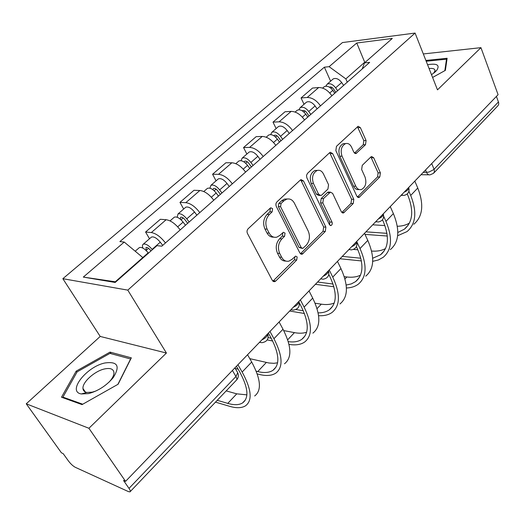 <?xml version="1.0" encoding="UTF-8"?>
<svg xmlns="http://www.w3.org/2000/svg" width="525" height="525" viewBox="0 0 525 525"><rect width="100%" height="100%" fill="white"/><g stroke="black" fill="none" stroke-linecap="round" stroke-linejoin="round"><path stroke-width="0.79" d="M272.593 208.688L270.834 207.788L270.217 208.156L248.141 228.756C246.947 230.121 246.711 231.676 247.446 233.428L272.377 280.494L274.667 281.669L275.737 281.026L296.697 260.065L297.157 256.942L295.582 256.115L292.215 259.192L289.019 261.115C285.967 261.772 283.526 260.498 281.702 257.289L279.707 253.431C277.508 248.043 278.217 243.213 281.84 238.941L284.57 236.296L285.036 233.133L283.375 232.267L279.976 235.305L276.931 237.123C273.715 237.858 271.143 236.526 269.2 233.133L267.146 229.176C264.889 223.65 265.611 218.761 269.318 214.515L272.121 211.883L272.593 208.688M83.508 390.383L83.895 389.845M365.492 144.716L366.083 140.536L360.38 127.634L358.142 126.289L336.473 146.311L335.849 150.609L356.869 196.278L358.956 197.505L379.792 176.971L380.376 172.856L373.702 157.769L371.595 156.489L370.906 156.923L362.25 165.342L361.653 169.536L365.059 177.082C366.817 182.995 365.603 187.149 361.417 189.538C359.074 190.076 357.203 188.974 355.799 186.218L342.031 156.188C340.207 150.262 341.368 146.081 345.516 143.633C348.042 143.003 350.057 144.178 351.56 147.164L353.837 152.217L356.042 153.517L365.492 144.716L363.234 144.762L363.825 140.595L357.433 126.742M166.425 353.03L100.209 336.44L26.25 403.81L88.915 428.275L166.425 353.03L127.785 290.128L415.078 33.062L437.483 89.854L480.946 47.657L498.087 94.677L125.56 481.359L123.513 480.454L128.999 488.394L235.948 376.523L237.72 372.724L236.933 371.359M88.915 428.275L125.56 481.359M303.489 180.928L301.068 179.622L300.274 180.095L276.957 201.863C275.815 203.162 275.592 204.678 276.288 206.41L299.906 253.057L302.137 254.244L325.277 231.486L325.9 227.148L303.489 180.928L301.252 180.889L300.497 179.911M307.493 173.362L329.615 152.709L330.33 152.276L332.66 153.602L353.817 199.323L353.213 203.549L343.462 212.979L341.335 211.765L332.653 193.403L330.422 192.143L323.446 198.614L322.816 202.965L332.03 222.147C332.528 223.748 332.174 224.884 330.986 225.54L329.477 224.693L306.843 177.778L306.508 175.396L307.493 173.362M26.25 403.81L61.458 452.845L63.164 453.607L68.467 460.996C70.731 463.962 73.014 466.069 75.318 467.316L128.435 491.61L129.983 491.873C130.613 491.472 130.292 490.311 128.999 488.394M100.209 336.44L62.856 278.696L342.451 42.564L415.078 33.062M480.946 47.657L423.314 53.944M496.427 96.403L498.652 102.624L498.684 104.272L498.054 105.623L433.991 172.823M180.219 229.898C175.534 223.853 170.842 220.461 166.143 219.719L151.325 232.562C155.991 233.389 160.709 236.847 165.467 242.937M151.325 232.562L145.576 232.03L149.513 238.757M166.143 219.719L160.348 219.293L145.576 232.03M183.671 209.035L179.957 202.374L185.817 202.67C190.555 203.306 195.215 206.614 199.795 212.586M213.767 200.228C209.265 194.302 204.625 191.061 199.861 190.496L193.968 190.299L179.957 202.374M216.07 180.836L212.573 174.254L218.518 174.326C223.315 174.792 227.916 177.955 232.332 183.816M245.588 172.088C241.244 166.274 236.663 163.17 231.853 162.776L225.868 162.783L212.573 174.254M246.855 154.048L243.548 147.538L249.572 147.42C254.408 147.728 258.956 150.76 263.215 156.502M275.809 145.366C271.615 139.663 267.094 136.69 262.238 136.441L256.193 136.638L243.548 147.538M276.137 128.572L273.007 122.135L279.09 121.833C283.959 122.003 288.455 124.911 292.563 130.548M304.546 119.956C300.497 114.358 296.028 111.503 291.145 111.385L285.042 111.753L273.007 122.135M304.027 104.304L301.061 97.939L307.191 97.486C312.086 97.525 316.522 100.314 320.493 105.853M331.905 95.76C327.987 90.267 323.577 87.524 318.675 87.531L312.533 88.049L301.061 97.939M143.036 257.933L142.82 257.558L115.297 281.781L115.848 281.873M365.328 62.186L364.724 62.252L345.844 78.875L329.109 66.682L356.757 43.011L392.28 38.45L364.501 62.915L369.672 62.363L161.805 246.179L156.982 245.648L115.178 282.463L83.317 277.095L124.235 242.064L142.82 257.558M329.109 66.682L324.371 67.187L119.884 241.592L124.235 242.064M127.785 290.128L62.856 278.696M110.027 352.104L76.177 371.136L61.484 397.215L82.058 404.604L118.132 384.221L131.342 357.847L110.027 352.104L111.051 353.679M432.587 77.451L445.377 70.363L447.123 58.268L425.88 60.447M364.868 62.593L356.757 43.011M345.844 78.875L347.281 82.163M330.612 81.165L324.371 67.187M364.501 62.915L362.197 68.972M83.317 277.095L115.297 281.781M76.913 372.232L76.177 371.136M270.375 208.576L269.909 211.759L267.107 214.384C263.406 218.623 262.684 223.493 264.941 229.005L267.146 229.176M273.709 237.136C270.893 237.32 268.649 235.928 266.989 232.956L264.941 229.005M285.817 261.05C283.159 261.188 281.046 259.855 279.49 257.047L277.495 253.207C275.297 247.826 276.006 243.009 279.622 238.75L282.358 236.112L282.817 232.962M272.902 281.197L294.479 259.822L294.932 256.712M300.444 253.785L323.039 231.322L323.669 226.99L301.252 180.889M281.046 203.516L280.573 206.686L301.199 247.59L302.767 248.43L306.206 245.267C309.652 241.119 310.334 236.407 308.26 231.131L294.446 203.273C292.523 199.756 289.931 198.391 286.67 199.165L283.94 200.799L281.046 203.516L278.821 203.411L278.355 206.574L280.573 206.686M301.921 248.351L298.974 247.387L278.355 206.574M287.464 198.982L284.445 199.08L281.715 200.707L283.94 200.799M278.821 203.411L281.715 200.707M341.86 212.527L350.969 203.457L351.573 199.238L329.68 152.65M329.798 192.478L328.184 192.078L327.383 192.563L321.208 198.529L320.585 202.873L329.792 222.003L332.03 222.147M329.536 224.812L329.792 222.003M323.466 173.959C321.91 170.993 319.823 169.831 317.192 170.468C312.749 173.033 311.496 177.358 313.445 183.448L318.636 194.257L320.919 195.523L321.733 195.031L327.928 189.052L328.558 184.721L323.466 173.959M317.441 170.402L314.954 170.454C310.505 173.007 309.258 177.325 311.207 183.402L313.445 183.448M319.863 195.49L318.682 195.451L316.398 194.184L311.207 183.402M354.473 153.123L363.234 144.762M345.568 143.614L343.265 143.679C339.117 146.127 337.956 150.301 339.78 156.201L342.031 156.188M359.08 189.499C356.77 189.984 354.926 188.869 353.555 186.165L339.78 156.201M357.387 197.046L377.541 176.938L378.118 172.83L370.886 156.942M150.964 250.95L150.242 250.005C148.568 248.023 147.157 247.196 146.009 247.518L146.278 250.32L145.884 250.274M152.362 249.716L152.099 249.375C148.601 245.247 145.661 243.515 143.279 244.184C142.308 244.814 142.183 246.12 142.905 248.115M162.711 245.378L160.276 242.183C156.804 238.074 153.864 236.368 151.463 237.064L151.003 237.464M146.101 250.471L148.562 248.318M148.47 253.148L148.208 252.807C144.697 248.666 141.757 246.921 139.381 247.577L138.935 247.964M217.238 400.299L227.758 403.384C234.157 405.248 239.111 405.083 242.616 402.905C249.244 397.93 248.168 387.411 239.407 371.346L236.46 366.247M237.93 364.724L242.143 372.035C251.495 389.228 252.63 400.477 245.549 405.786C241.756 408.148 236.401 408.312 229.484 406.278L215.493 402.13M247.557 354.729L251.698 362.02C260.873 379.194 261.85 390.508 254.645 395.975M226.196 390.895L236.755 393.842L246.875 394.852M187.661 223.309L184.859 219.568C183.232 217.632 181.827 216.851 180.639 217.232L180.39 219.227M189.151 221.996L186.788 218.846C183.409 214.804 180.482 213.183 178.001 213.964L177.22 217.265M196.875 215.165L194.532 212.028C191.179 208.012 188.252 206.41 185.758 207.218L185.266 207.644M185.469 225.251L183.1 222.095C179.707 218.046 176.774 216.405 174.313 217.179L173.834 217.593M220.369 194.388L217.672 190.719C216.097 188.823 214.699 188.088 213.472 188.514L212.973 189.761M221.944 193.003L219.667 189.906C216.398 185.955 213.485 184.426 210.925 185.318L209.908 188.193M229.268 186.519L227.017 183.442C223.768 179.511 220.854 178.001 218.282 178.913L217.77 179.36M218.452 196.088L216.169 192.99C212.887 189.026 209.967 187.484 207.421 188.363L206.916 188.803M88.561 393.606C98.247 390.941 106.463 385.613 113.203 377.639C120.442 366.069 117.659 361.187 104.843 362.992C86.461 366.693 66.852 391.702 81.342 393.96L88.561 393.606M109.082 382.108L110.775 380.139C112.98 377.265 114.043 374.752 113.958 372.586C113.439 368.95 110.283 367.743 104.488 368.957C94.703 371.037 82.281 382.193 82.963 388.474C83.108 390.6 84.381 391.926 86.769 392.444L92.223 392.168L95.97 390.987M83.56 390.475L83.948 389.931M82.747 404.217L62.934 397.123L77.136 371.838L109.955 353.384L130.6 358.988L117.882 384.359M63.505 397.943L62.934 397.123M431.537 74.78L436.702 70.389C440.134 65.047 437.089 63.151 427.567 64.719M433.998 72.995L435.035 70.409C434.726 68.755 432.731 68.119 429.056 68.499M426.195 61.248L446.506 59.187L444.833 70.665M446.86 60.106L446.506 59.187M256.18 371.188L257.742 371.575C264.213 373.144 269.292 372.717 272.987 370.296C279.996 364.849 279.392 354.132 271.176 338.152L268.4 333.093M269.975 331.459L273.938 338.717C282.706 355.819 283.342 367.277 275.855 373.098C271.858 375.716 266.365 376.163 259.37 374.45L257.211 373.912M279.103 321.989L283.001 329.228C291.605 346.297 292.103 357.814 284.498 363.766M238.153 369.18L235.252 368.458M249.782 358.654L268.99 363.005L273.938 363.313L277.567 362.808M288.264 341.631C293.902 342.431 298.436 341.65 301.862 339.294C309.212 333.421 309.028 322.547 301.311 306.666L299.362 302.918M300.366 299.913L304.106 307.112C312.336 324.109 312.519 335.744 304.664 342.011C300.753 344.708 295.522 345.489 288.986 344.361M309.028 290.922L312.703 298.102C320.782 315.066 320.847 326.74 312.893 333.139M272.672 341.027L267.218 339.905M283.717 330.579L294.44 332.633C299.138 333.526 303.201 333.388 306.633 332.22M268.183 337.614L271.215 338.231M251.423 166.93L248.817 163.327C247.295 161.47 245.91 160.781 244.65 161.254L244.132 162.022M253.063 165.48L250.878 162.442C247.708 158.576 244.808 157.132 242.183 158.117L241.021 160.683M260.026 159.324L257.854 156.299C254.704 152.453 251.81 151.029 249.178 152.033L248.64 152.499M249.749 168.407L247.551 165.368C244.368 161.49 241.474 160.04 238.855 161.011L238.324 161.477M280.941 140.831L278.427 137.287C276.951 135.47 275.572 134.82 274.286 135.332L273.879 135.765M282.647 139.322L280.534 136.336C277.463 132.549 274.582 131.191 271.897 132.261L270.657 134.59M289.262 133.468L287.168 130.495C284.117 126.728 281.243 125.39 278.552 126.472L277.994 126.952M279.49 142.111L277.377 139.118C274.293 135.325 271.412 133.954 268.734 135.017L268.183 135.489M309.035 115.986L306.613 112.507C305.176 110.729 303.804 110.112 302.498 110.657L302.269 110.847M310.793 114.43L308.759 111.497C305.773 107.789 302.918 106.503 300.188 107.645L298.889 109.791M317.1 108.852L315.079 105.932C312.119 102.244 309.264 100.977 306.521 102.132L305.95 102.631M307.794 117.082L305.747 114.148C302.754 110.427 299.9 109.134 297.17 110.27L296.599 110.762M318.13 312.854C322.658 312.926 326.399 311.896 329.352 309.776C337.004 303.529 337.201 292.523 329.949 276.747L328.84 274.522M329.228 269.955L332.758 277.095C340.489 293.974 340.272 305.747 332.095 312.421C328.591 314.934 324.096 316.024 318.603 315.683M337.463 261.411L340.935 268.531C348.528 285.37 348.193 297.183 339.938 303.968M304.415 313.491L289.662 311.023M315.079 303.207L321.274 304.165C326.287 304.927 330.606 304.553 334.228 303.037M295.89 309.527L303.273 310.741M346.185 285.036L351.291 283.92L355.556 281.643C363.464 275.061 364.009 263.944 357.184 248.292L356.409 246.658M356.672 241.474L360.006 248.542C367.283 265.296 366.693 277.187 358.24 284.222C355.071 286.565 351.133 287.825 346.428 287.989M364.508 233.336L367.789 240.391C374.935 257.106 374.246 269.023 365.715 276.157M357.774 279.582L357.4 279.654M333.867 286.762L315.4 284.307M344.262 276.675L346.881 276.99C352.157 277.62 356.692 277.016 360.485 275.172M317.599 282.03L333.021 284.038M372.691 258.241L380.553 254.796C388.697 247.918 389.557 236.716 383.125 221.189L382.489 219.791M383.729 216.425L385.954 221.36C392.805 237.976 391.886 249.959 383.184 257.309L378.407 259.967L372.711 261.338M390.265 206.601L393.376 213.59C400.109 230.167 399.092 242.169 390.324 249.605M382.246 253.306L381.865 253.385M361.41 260.932L340.023 258.753M353.469 249.408L357.879 249.808M342.3 256.39L360.819 258.221M371.595 251.048C376.983 251.488 381.623 250.661 385.508 248.561M335.803 92.308L333.467 88.889C332.076 87.15 330.717 86.566 329.385 87.143M337.614 90.707L335.652 87.832C332.752 84.197 329.917 82.983 327.141 84.19L325.822 86.179M343.626 85.391L341.677 82.523C338.796 78.907 335.967 77.713 333.185 78.927L332.594 79.446M334.753 93.24L332.778 90.353C329.871 86.71 327.036 85.49 324.266 86.691L323.682 87.196M397.832 232.477L404.434 229.156C412.781 222.016 413.923 210.748 407.859 195.352L407.262 193.968M408.929 191.336L410.694 195.438C417.158 211.916 415.931 223.972 407.013 231.604L397.635 235.738M414.829 181.105L417.769 188.022C424.121 204.461 422.809 216.53 413.838 224.241M387.306 236.033L365 234.393M372.724 224.805L384.897 225.573M365.945 231.84L386.951 233.336M397.307 226.262C401.933 226.19 405.963 225.146 409.382 223.112M423.216 172.397L428.794 172.121L433.702 169.627L498.448 101.935M425.539 169.982L426.562 172.423C427.455 174.352 428.663 175.147 430.178 174.812L433.486 173.355L434.444 171.649L434.208 169.634L431.721 163.57M291.145 111.385L279.09 121.833M262.238 136.441L249.572 147.42M231.853 162.776L218.518 174.326M199.861 190.496L185.817 202.67M318.675 87.531L307.191 97.486M261.85 339.892C265.552 338.192 267.514 336.158 267.743 333.775C269.023 338.783 267.1 341.755 261.988 342.681L259.475 342.359M293.331 307.217C296.927 305.557 298.791 303.634 298.915 301.435L298.915 301.435C300.142 306.265 298.298 309.159 293.396 310.118L290.883 309.757M323.183 276.229C326.616 274.654 328.387 272.856 328.499 270.841L328.486 270.729M351.533 246.802C354.815 245.3 356.508 243.62 356.6 241.762L356.567 241.579M378.479 218.827C381.629 217.389 383.243 215.814 383.329 214.102L383.276 213.852M404.138 192.196C407.157 190.818 408.706 189.335 408.785 187.753L408.706 187.458M328.46 270.756L328.499 270.841C329.634 275.467 327.856 278.263 323.17 279.228L320.677 278.834M356.534 241.612L356.6 241.762C357.656 246.212 355.93 248.922 351.428 249.893L348.967 249.467M383.237 213.892L383.329 214.102C384.307 218.387 382.633 221.018 378.302 222.003L375.874 221.537M408.673 187.497L408.785 187.753C409.69 191.887 408.056 194.447 403.876 195.438L401.494 194.939M232.411 370.453L235.948 376.523C236.998 378.427 237.11 379.687 236.283 380.31L130.246 491.59M267.107 214.384L269.318 214.515M266.989 232.956L269.2 233.133M282.358 236.112L284.57 236.296M279.622 238.75L281.84 238.941M277.495 253.207L279.707 253.431M279.49 257.047L281.702 257.289M294.479 259.822L296.697 260.065M273.532 280.731L275.737 281.026M269.909 211.759L272.121 211.883M323.669 226.99L325.9 227.148M323.039 231.322L325.277 231.486M300.884 253.437L303.102 253.66M298.974 247.387L301.199 247.59M330.409 153.628L332.66 153.602M351.573 199.238L353.817 199.323M350.969 203.457L353.213 203.549M342.051 212.349L344.295 212.468M327.383 192.563L329.621 192.629M321.208 198.529L323.446 198.614M320.585 202.873L322.816 202.965M316.398 194.184L318.636 194.257M354.487 153.116L356.738 153.09M353.555 186.165L355.799 186.218M371.451 157.782L373.702 157.769M378.118 172.83L380.376 172.856M377.541 176.938L379.792 176.971M357.499 196.941L359.743 197.019M358.122 127.719L360.38 127.634M363.825 140.595L366.083 140.536M152.099 249.375L160.276 242.183M142.807 257.552L148.208 252.807M251.698 362.02L242.143 372.035M236.755 393.842L227.758 403.384M181.059 219.817L183.218 217.927M186.788 218.846L194.532 212.028M177.713 226.839L183.1 222.095M214.187 190.772L216.064 189.125M219.667 189.906L227.017 183.442M211.345 197.236L216.169 192.99M283.001 329.228L273.938 338.717M266.306 362.486L257.742 371.575M312.703 298.102L304.106 307.112M294.44 332.633L287.68 339.806M245.628 163.203L247.255 161.772M250.878 162.442L257.854 156.299M243.246 169.155L247.551 165.368M275.5 137.005L276.898 135.778M280.534 136.336L287.168 130.495M273.538 142.492L277.377 139.118M303.929 112.074L305.117 111.031M308.759 111.497L315.079 105.932M302.348 117.141L305.747 114.148M340.935 268.531L332.758 277.095M321.274 304.165L317.048 308.641M367.789 240.391L360.006 248.542M346.881 276.99L344.971 279.018M393.376 213.59L385.954 221.36M331.006 88.331L332.003 87.458M335.652 87.832L341.677 82.523M329.772 93.004L332.778 90.353M417.769 188.022L410.694 195.438M348.784 249.657L349.401 249.71M375.585 221.839L376.517 221.891M401.1 195.352L402.308 195.392M234.905 367.861L237.72 372.724C238.816 375.382 238.455 377.797 236.631 379.969M428.8 174.799L420.978 174.72M273.282 281.479L274.667 281.669M300.917 254.12L302.137 254.244M284.445 199.08L286.67 199.165M342.458 212.927L343.462 212.979M328.184 192.078L330.422 192.143M330.238 225.488L330.986 225.54M314.954 170.454L317.192 170.468M355.169 153.53L356.042 153.517M343.265 143.679L345.516 143.633M358.03 197.472L358.956 197.505M143.279 244.184L151.463 237.064M135.201 251.213L139.381 247.577M245.464 399.853L242.616 402.905M178.001 213.964L185.758 207.218M170.041 220.894L174.313 217.179M210.925 185.318L218.282 178.913M203.792 191.527L207.421 188.363M110.775 380.139L113.203 377.639M85.345 391.991L82.963 388.474M86.769 392.444L81.342 393.96M434.273 72.765L436.702 70.389M276.045 367.014L272.987 370.296M305.104 335.81L301.862 339.294M242.183 158.117L249.178 152.033M235.797 163.675L238.855 161.011M271.897 132.261L278.552 126.472M266.201 137.222L268.734 135.017M300.188 107.645L306.521 102.132M295.109 112.061L297.17 110.27M332.758 306.121L329.352 309.776M359.107 277.83L355.556 281.643M384.234 250.845L380.553 254.796M327.141 84.19L333.185 78.927M322.645 88.102L324.266 86.691M408.227 225.081L404.434 229.156"/></g></svg>
